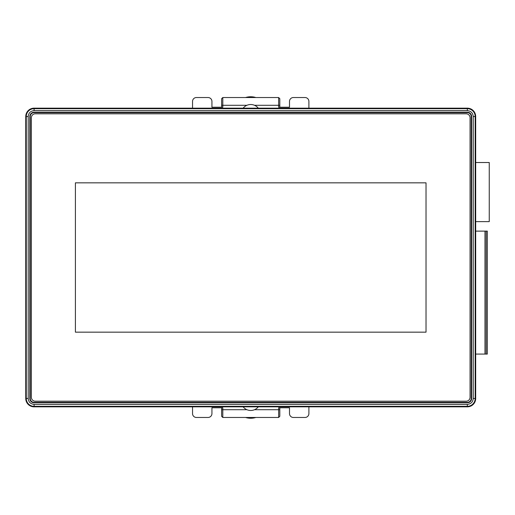 <?xml version="1.0" encoding="UTF-8"?>
<svg xmlns="http://www.w3.org/2000/svg" width="515" height="515" viewBox="0 0 515 515"><rect width="100%" height="100%" fill="white"/><g stroke="black" fill="none" stroke-linecap="round" stroke-linejoin="round"><path stroke-width="0.77" d="M75.409 332.162L75.409 182.838L426.027 182.838L426.027 332.162L75.409 332.162M31.383 117.678L31.383 397.323A3.875 3.875 0 0 0 35.265 401.198L466.172 401.198A3.875 3.875 0 0 0 470.053 397.323L470.053 117.678A3.875 3.875 0 0 0 466.172 113.802L35.265 113.802A3.875 3.875 0 0 0 31.383 117.678M467.337 402.363A3.875 3.875 0 0 0 471.212 398.488L471.212 116.512A3.875 3.875 0 0 0 467.337 112.637L34.099 112.637A3.875 3.875 0 0 0 30.224 116.512L30.224 398.488A3.875 3.875 0 0 0 34.099 402.363L467.337 402.363L467.337 402.781L34.099 402.781A4.294 4.294 0 0 1 29.806 398.488L30.224 398.488M471.212 398.488L471.631 398.488L471.631 116.512L471.212 116.512M30.224 116.512L29.806 116.512L29.806 398.488M467.337 112.637L467.337 112.219L34.099 112.219L34.099 112.637M467.337 404.384C470.903 404.018 472.867 402.054 473.24 398.488L473.24 116.512C472.867 112.952 470.903 110.983 467.337 110.616L34.099 110.616C30.533 110.983 28.57 112.946 28.196 116.512L28.196 398.488C28.57 402.048 30.533 404.018 34.099 404.384L467.337 404.384L467.337 406.322A7.841 7.841 0 0 0 475.171 398.488L473.24 398.488M471.631 398.488A4.294 4.294 0 0 1 467.337 402.781M29.806 116.512A4.294 4.294 0 0 1 34.099 112.219M467.337 112.219A4.294 4.294 0 0 1 471.631 116.512M467.337 406.837A8.349 8.349 0 0 0 475.686 398.488L475.686 116.512A8.349 8.349 0 0 0 467.337 108.163L34.099 108.163A8.349 8.349 0 0 0 25.75 116.512L25.75 398.488A8.349 8.349 0 0 0 34.099 406.837L467.337 406.837L467.337 406.322L34.099 406.322L34.099 406.837M485.375 354.075L487.312 354.075L487.312 231.126L487.312 354.075L475.686 354.075M475.686 231.126L484.982 231.126L484.982 233.012M487.312 231.126L484.982 231.126L484.982 354.075M479.555 231.126L478.705 231.126M475.686 162.515L489.25 162.515L489.25 221.624L488.478 221.624M484.905 221.624L486.224 221.624M489.25 221.624L475.686 221.624M192.539 108.163L192.539 101.416A3.875 3.875 0 0 1 196.421 97.535L208.054 97.535A3.875 3.875 0 0 1 211.935 101.416L211.935 107.236L222.795 107.236L222.795 97.535L278.641 97.535L278.641 107.236L289.501 107.236L289.501 101.416A3.875 3.875 0 0 1 293.383 97.535L305.015 97.535A3.875 3.875 0 0 1 308.897 101.416L308.897 108.163M221.63 107.236L221.63 105.292L246.917 105.292M278.641 107.236L279.806 107.236L279.806 98.7L278.641 97.535L279.806 98.7M225.506 97.535L222.795 97.535L221.63 98.7L221.63 105.292M275.931 97.535L278.641 97.535M258.292 108.163A9.695 9.695 0 0 0 243.144 108.163M255.865 97.535A17.452 17.452 0 0 0 245.571 97.535M308.897 406.837L308.897 413.584A3.875 3.875 0 0 1 305.015 417.465L293.383 417.465A3.875 3.875 0 0 1 289.501 413.584L289.501 407.764L278.641 407.764L278.641 417.465L222.795 417.465L222.795 407.764L211.935 407.764L211.935 413.584A3.875 3.875 0 0 1 208.054 417.465L196.421 417.465A3.875 3.875 0 0 1 192.539 413.584L192.539 406.837M279.806 407.764L279.806 409.708L254.519 409.708M222.795 407.764L221.63 407.764L221.63 416.3L222.795 417.465L225.506 417.465M275.931 417.465L278.641 417.465L279.806 416.3L279.806 409.708M243.144 406.837A9.695 9.695 0 0 0 258.292 406.837M245.571 417.465A17.452 17.452 0 0 0 255.865 417.465M34.099 402.363L34.099 402.781M34.099 404.384L34.099 406.322A7.841 7.841 0 0 1 26.259 398.488L25.75 398.488M28.196 398.488L26.259 398.488L26.259 116.512L25.75 116.512M28.196 116.512L26.259 116.512A7.841 7.841 0 0 1 34.099 108.678L34.099 108.163M34.099 110.616L34.099 108.678L467.337 108.678L467.337 108.163M467.337 110.616L467.337 108.678A7.841 7.841 0 0 1 475.171 116.512L475.686 116.512M473.24 116.512L475.171 116.512L475.171 398.488L475.686 398.488M486.147 354.075L486.147 231.126M254.519 105.292L279.806 105.292M246.917 409.708L221.63 409.708"/></g></svg>
